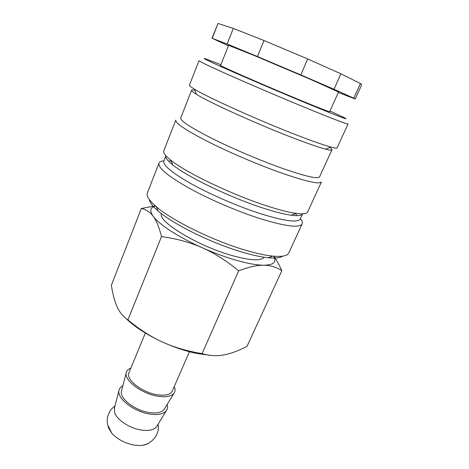 <?xml version="1.0" encoding="UTF-8"?>
<svg xmlns="http://www.w3.org/2000/svg" width="469" height="469" viewBox="0 0 469 469"><rect width="100%" height="100%" fill="white"/><g stroke="black" fill="none" stroke-linecap="round" stroke-linejoin="round"><path stroke-width="0.7" d="M161.424 213.647C157.367 221.421 198.633 246.46 232.9 255.787C250.722 260.588 261.133 261.075 264.129 257.247M300.4 218.724C302.124 220.87 302.71 222.593 302.153 223.889L288.804 252.932C287.438 255.91 282.057 256.965 272.671 256.103C265.694 255.388 257.106 253.559 246.905 250.61C214.632 241.453 172.375 220.776 156.312 206.712C149.171 200.562 146.193 195.96 147.389 192.906L159.009 163.13C159.554 161.828 161.195 161.049 163.939 160.803M282.66 256.156C280.298 257.897 275.538 258.437 268.379 257.774C261.72 257.118 253.547 255.4 243.874 252.627C213.278 244.009 173.401 224.458 158.094 210.962C152.642 206.272 149.722 202.473 149.335 199.565M302.153 223.889C299.673 228.139 285.926 226.474 260.911 218.894C237.9 211.619 209.074 199.243 188.567 187.852C167.65 175.893 157.795 167.65 159.009 163.13M169.28 160.844L171.203 161.037M172.768 164.912C187.113 176.749 230.754 197.766 263.449 208.195C275.074 211.947 284.361 214.292 291.308 215.23C297.973 216.086 301.755 215.617 302.64 213.823L300.295 218.947C297.962 222.881 284.853 221.18 260.963 213.841C239.067 206.835 211.671 195.069 192.132 184.299C172.187 172.985 162.755 165.229 163.851 161.025L165.909 155.784C165.235 157.666 167.521 160.709 172.768 164.912L170.904 160.287C165.399 155.925 163.024 152.8 163.775 150.907L175.805 120.087C175.189 123.083 185.736 130.189 207.445 141.398C228.684 152.149 258.102 164.73 281.207 172.92C306.275 181.597 319.688 184.593 321.447 181.908L307.629 211.97C306.79 213.823 302.892 214.286 295.933 213.36C288.675 212.34 278.92 209.836 266.668 205.856C232.173 194.77 185.917 172.551 170.904 160.287M329.754 147.436C331.39 148.591 332.122 149.388 331.952 149.816L319.565 176.866C317.923 179.293 305.131 176.315 281.189 167.931C259.205 160.058 231.246 148.104 211.009 137.939C190.308 127.345 180.219 120.674 180.735 117.936L191.592 90.236C191.78 89.819 192.865 89.796 194.834 90.165M331.952 149.816C331.694 150.391 329.601 150.18 325.674 149.171C319.113 147.459 308.631 143.854 294.227 138.343C258.495 124.736 209.016 102.336 196.417 94.304C192.958 92.176 191.352 90.822 191.592 90.236M297.739 135.471C260.043 120.984 207.585 97.353 194.453 89.174C190.889 87.029 189.218 85.68 189.447 85.124L198.979 60.694C199.231 61.486 210.769 66.938 233.585 77.051C255.863 86.876 286.108 99.733 309.323 109.242C334.438 119.484 347.353 124.396 348.068 123.974L337.117 147.805C336.877 148.356 334.743 148.098 330.727 147.02C323.921 145.173 312.929 141.321 297.739 135.471M329.977 111.018L342.663 116.869C352.283 121.629 341.127 117.461 309.206 104.353C283.276 93.636 248.564 78.821 227.137 69.33C205.686 59.774 199.255 56.544 207.849 59.639L220.87 64.704M310.015 79.167L254.778 55.747L228.614 45.323L220.582 65.431C217.897 65.044 265.255 85.768 300.74 100.413C319.401 108.11 329.045 111.88 329.654 111.733L338.542 91.983L310.015 79.167M340.928 73.803L334.004 89.262L353.749 98.173L360.438 83.535L340.928 73.803L307.699 58.959L263.994 40.527L257.399 56.52L300.811 74.899L307.699 58.959M334.004 89.262L300.811 74.899M273.638 256.191C276.939 262.042 273.638 265.055 263.725 265.225C270.384 265.296 276.417 267.119 281.828 270.701L246.981 346.444C238.076 350.982 230.15 353.837 223.197 355.015C216.273 356.252 209.233 355.778 202.092 353.591C187.149 351.152 173.981 347.324 162.585 342.094C151.153 336.93 139.592 329.537 127.902 319.905C123.224 316.727 119.654 312.413 117.186 306.961C114.676 301.538 112.742 294.292 111.382 285.228L141.327 208.488C146.041 209.409 149.98 211.988 153.152 216.238C149.359 210.839 150.168 207.45 155.579 206.079M211.783 355.52L196.359 353.403C185.355 351.058 174.099 347.289 162.585 342.094C147.014 334.884 134.791 326.999 125.909 318.433M237.156 260.524C226.017 257.358 214.433 253.125 202.403 247.808C214.38 253.09 226.463 260.77 238.645 270.848C248.787 266.972 257.147 265.096 263.725 265.225C257.03 265.161 248.171 263.59 237.156 260.524M157.08 425.905L156.617 426.667C154.037 429.926 149.042 431.07 141.626 430.096C130.071 428.514 116.963 419.972 114.671 412.714L114.465 407.819M148.403 443.223C146.475 444.583 143.854 445.351 140.53 445.527L135.119 445.239C125.563 443.574 117.807 439.611 111.851 433.35L108.439 427.757L108.04 426.087M167.105 404.565C167.82 406.91 167.574 408.939 166.372 410.656C163.611 414.109 158.094 415.241 149.828 414.063C133.999 411.8 116.828 398.421 118.979 390.536C119.378 388.484 120.668 386.896 122.855 385.782M174.263 386.509C175.388 389.118 175.306 391.339 174.022 393.18C171.349 396.475 165.85 397.472 157.525 396.176C141.615 393.684 124.162 380.423 126.237 372.896C126.665 370.692 128.213 369.091 130.869 368.089M164.566 408.734L164.121 409.466C161.623 412.585 156.64 413.611 149.171 412.538C134.92 410.486 119.46 398.451 121.401 391.328L121.618 390.501M189.417 351.75L172.27 391.087C170.335 394.757 165.194 395.959 156.839 394.693C141.638 392.319 125.416 379.233 128.963 372.703L145.349 333.043M202.403 247.808C178.736 237.361 159.055 224.499 153.152 216.238C156.324 220.395 159.108 227.166 161.518 236.558C176.813 238.721 190.443 242.473 202.403 247.808M281.828 270.701C279.19 264.751 276.522 259.92 273.826 256.209M155.374 205.903L141.327 208.488M238.645 270.848L202.092 353.591M161.518 236.558L127.902 319.905M228.421 45.81L211.976 38.212L227.107 43.998L233.322 28.421L218.015 23.45L212.217 38.235M360.438 83.535L361.769 84.69L355.209 99.012L338.325 92.469M218.015 23.45L211.976 38.212M263.994 40.527L233.322 28.421M355.209 99.012L353.749 98.173M257.399 56.52L227.107 43.998M295.183 213.665L296.654 214.913M158.094 210.962L156.312 206.712M196.417 94.304L194.453 89.174M158.088 424.246C160.087 434.622 151.51 444.788 140.53 445.527M114.958 405.937C110.801 409.466 111.118 409.531 110.174 410.791L107.929 415.628C107.067 418.7 107.002 421.819 107.741 424.978L111.851 433.35M114.237 408.681L118.979 390.536M121.401 391.328L126.237 372.896M164.121 409.466L174.022 393.18M156.617 426.667L166.372 410.656M325.674 149.171L330.727 147.02M291.308 215.23L295.933 213.36M268.379 257.774L272.671 256.103"/></g></svg>
